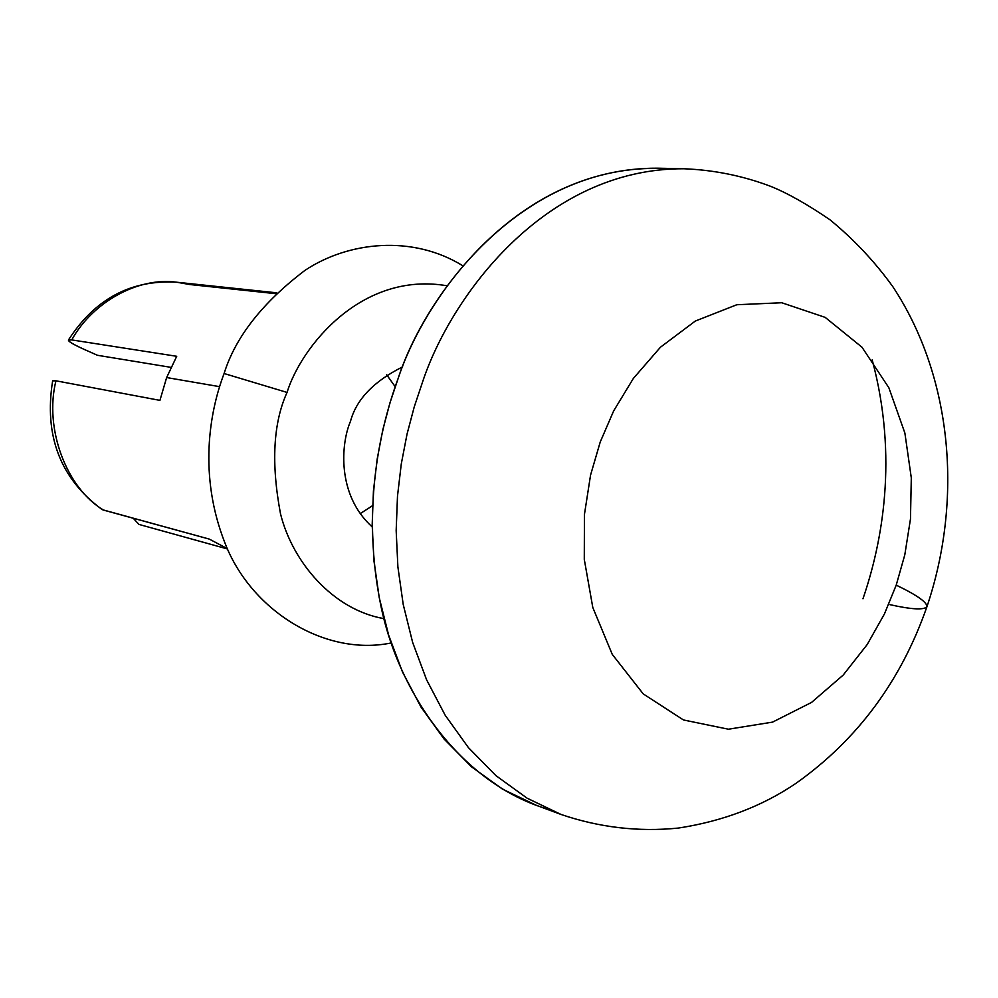 <?xml version="1.0" encoding="UTF-8"?>
<svg xmlns="http://www.w3.org/2000/svg" width="998" height="998" viewBox="0 0 998 998"><rect width="100%" height="100%" fill="white"/><g stroke="black" fill="none" stroke-linecap="round" stroke-linejoin="round"><path stroke-width="1.5" d="M350.473 421.356C340.917 443.449 336.663 494.996 372.192 526.869C336.663 494.996 340.917 443.449 350.473 421.356C356.323 399.499 373.714 381.323 402.643 366.852C373.714 381.323 356.323 399.499 350.473 421.356M68.413 340.044C94.985 298.839 131.075 279.565 176.696 282.222C138.198 276.795 92.402 302.294 71.756 339.919C65.07 339.382 69.249 342.551 84.281 349.437L97.467 355.288L170.97 367.351L97.467 355.288L84.281 349.437C73.54 344.609 68.263 341.478 68.438 340.056L71.756 339.919C92.402 302.294 138.198 276.795 176.696 282.222L189.72 284.517L275.722 293.674M52.645 380.824C43.912 435.639 60.279 478.454 101.734 509.279L103.592 510.115C66.517 488.296 43.974 428.504 55.963 380.812L52.657 380.837M55.564 380.737L159.929 400.373L166.641 377.556L176.721 356.298L71.756 339.919L176.721 356.298L166.641 377.556L219.56 386.65L166.641 377.556L159.929 400.373L55.963 380.812C43.974 428.504 66.517 488.296 103.592 510.115L209.256 539.082L227.444 548.713L209.256 539.082L102.632 509.766M227.581 549L138.984 524.424L227.581 549M287.05 392.426C273.19 422.903 271.019 463.371 280.513 513.833C292.663 562.71 333.419 609.878 383.968 618.635C333.419 609.878 292.663 562.71 280.513 513.833C271.019 463.371 273.19 422.903 287.05 392.426C300.959 347.204 361.239 270.87 447.316 285.827C361.239 270.87 300.959 347.204 287.05 392.426L224.101 373.514C235.466 337.05 262.424 302.681 304.939 270.396C348.364 241.441 412.648 234.63 462.947 265.855C412.648 234.63 348.364 241.441 304.939 270.396C262.424 302.681 235.466 337.05 224.101 373.514C209.181 412.723 198.614 475.996 224.899 542.85C250.635 610.202 324.724 656.672 391.166 642.962C324.724 656.672 250.635 610.202 224.899 542.85C198.614 475.996 209.181 412.723 224.101 373.514L287.05 392.426M133.258 518.249L138.984 524.424M896.216 585.127L904.799 554.851L910.475 518.997L911.299 477.867L904.874 433.02L888.869 387.76L862.01 347.242L825.159 317.364L781.733 302.743L736.798 304.739L695.294 321.069L660.427 347.242L633.368 378.429L613.695 410.839L600.235 442.002L590.554 475.098L584.441 514.444L584.279 559.354L592.8 607.495L612.261 654.376L643.211 693.884L683.48 719.97L728.428 729.214L772.564 722.115L811.561 702.405L843.198 675.072L867.2 644.533L884.44 613.945L896.216 585.127L884.44 613.945L867.2 644.533L843.198 675.072L811.561 702.405L772.564 722.115L728.428 729.214L683.48 719.97L643.211 693.884L612.261 654.376L592.8 607.495L584.279 559.354L584.441 514.444L590.554 475.098L600.235 442.002L613.695 410.839L633.368 378.429L660.427 347.242L695.294 321.069L736.798 304.739L781.733 302.743L825.159 317.364L862.01 347.242L888.869 387.76L904.874 433.02L911.299 477.867L910.475 518.997L904.799 554.851L896.216 585.127C917.287 595.282 927.504 602.543 926.868 606.909C923.325 610.127 911.037 609.379 889.979 604.676C911.037 609.379 923.325 610.127 926.868 606.909C927.504 602.543 917.287 595.282 896.216 585.127M561.026 814.443L560.963 814.43C599.336 827.504 638.408 832.058 678.191 828.091C722.851 821.267 762.16 806.322 796.142 783.23C857.432 739.705 901.007 680.935 926.868 606.909C962.983 500.173 952.641 377.256 892.861 286.713C874.772 261.626 853.826 239.345 830.049 219.847C807.482 204.415 787.784 193.288 770.98 186.464C743.086 175.86 714.044 169.959 683.867 168.762C543.511 168.213 450.073 298.402 422.553 382.034L414.257 406.835L407.034 434.13L401.283 463.92L397.491 496.156L396.169 530.624L397.89 566.914L403.217 604.464L412.648 642.425L426.583 679.775L445.208 715.292L468.474 747.689L496.006 775.695L527.144 798.213L560.963 814.43L527.144 798.213L496.006 775.695L468.474 747.689L445.208 715.292L426.583 679.775L412.648 642.425L403.217 604.464L397.89 566.914L396.169 530.624L397.491 496.156L401.283 463.92L407.034 434.13L414.257 406.835L422.553 382.034C450.073 298.402 543.511 168.213 683.867 168.762L683.929 168.762M683.867 168.762L657.345 168.188C517.887 167.639 425.385 295.982 398.165 378.404L389.969 402.855L382.833 429.751L377.169 459.13L373.439 490.904L372.179 524.886L373.926 560.689L379.252 597.715L388.659 635.177L402.518 672.041L421.044 707.12L444.172 739.144L471.53 766.838L502.481 789.119L536.088 805.211L560.963 814.43M548.651 809.403C462.823 784.678 398.551 694.907 380.625 604.464C362.286 513.533 377.88 433.456 398.165 378.404C425.522 293.387 525.609 158.732 670.569 168.912M872.19 359.879C898.425 457.708 882.107 542.937 862.971 598.775M372.553 505.662L360.166 513.671M386.613 374.699L395.196 386.7M276.633 292.801L176.696 282.222"/></g></svg>
